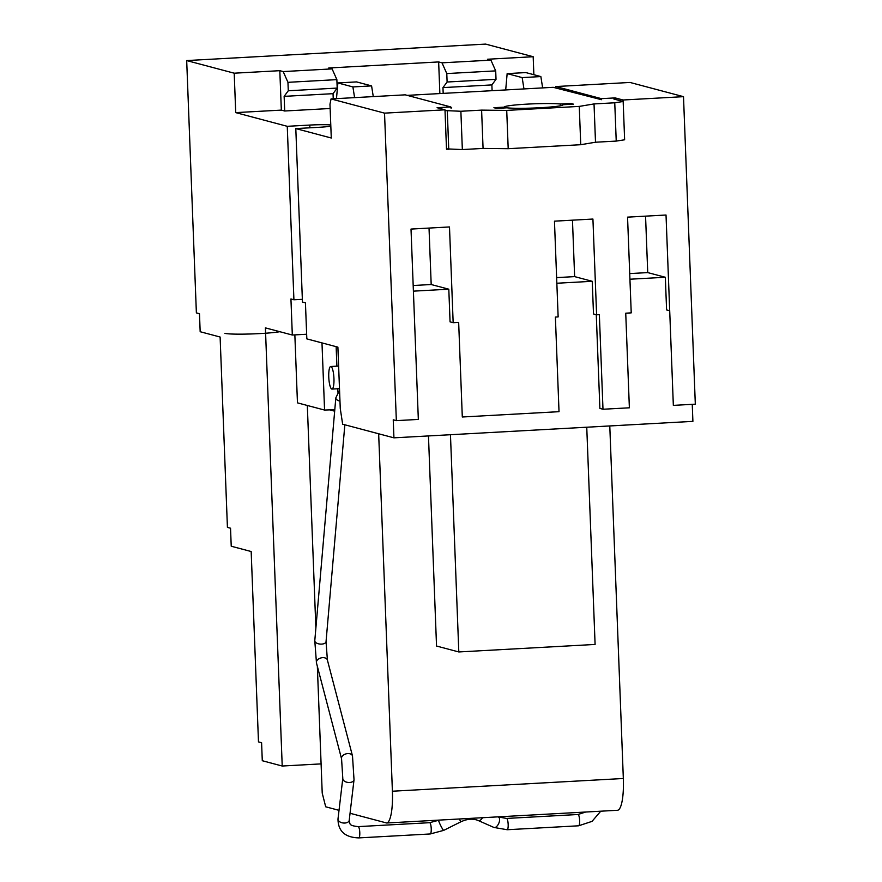 <?xml version="1.0" encoding="UTF-8"?>
<svg xmlns="http://www.w3.org/2000/svg" width="882" height="882" viewBox="0 0 882 882"><rect width="100%" height="100%" fill="white"/><g stroke="black" fill="none" stroke-linecap="round" stroke-linejoin="round"><path stroke-width="1.32" d="M220.114 337.023L200.17 331.72L199.486 313.705L196.377 312.878L186.686 60.571L234.204 73.195L235.715 112.62L287.256 126.313L293.915 299.77L290.939 298.976L292.317 335.028L265.394 327.872L282.218 766.028L262.285 760.725L261.59 742.71L258.481 741.883L251.172 551.526L231.227 546.223L230.533 528.208L227.424 527.381L220.114 337.023M224.888 333.352A29.382 2.106 -2.2 0 0 250.157 333.991A29.382 2.106 -2.2 0 0 279.815 331.698M186.686 60.571L485.651 44.1L533.18 56.724L487.559 59.237L490.921 60.13L442.014 62.831L446.788 73.57L447.108 82.015L442.962 87.605L491.88 84.915L496.026 79.325L495.695 70.88L490.921 60.13M533.864 74.716L533.18 56.724M287.256 126.313L309.78 125.068A18.643 1.334 177.8 0 1 330.772 124.979M293.915 299.77L302.361 299.307M234.204 73.195L279.815 70.681L281.336 110.107L284.699 111L330.144 108.497M281.336 110.107L235.715 112.62M330.816 126.148A18.643 1.334 177.8 0 1 318.325 127.339L295.801 128.585L331.279 138.011L329.978 104.219L331.059 98.927L384.53 113.139L396.349 420.637L393.24 419.81L393.934 437.836L342.657 424.209L340.254 408.487L337.894 347.133L306.826 338.875L305.437 302.835L302.46 302.041L295.801 128.585M384.53 113.139L444.991 109.809L446.501 149.234L447.604 149.168M279.815 70.681L283.188 71.574L332.095 68.884L328.732 67.991L438.652 61.938L442.014 62.831M321.092 763.889L282.218 766.028M321.985 342.9L324.565 410.053L297.454 402.853L294.853 334.884M292.317 335.028L306.649 334.234M333.242 98.806L333.043 93.668L284.136 96.359L284.699 111M283.188 71.574L287.951 82.324L288.282 90.769L284.136 96.359M444.991 109.809L437.086 107.703L450.823 106.954L405.246 94.837L331.059 98.927M396.349 420.637L418.333 419.424L411.012 229.066L449.489 226.95L453.161 322.691L450.063 321.864L448.806 289.197L413.404 291.148M623.111 101.485L623.056 99.997L683.506 96.667L695.314 404.165L673.341 405.378L666.02 215.021L627.554 217.137L631.225 312.878L625.735 313.187L629.373 407.804L602.99 409.248L599.352 314.642L596.607 314.786L592.924 219.045L554.458 221.161L558.141 316.903L555.384 317.057L559.023 411.673L462.3 416.999L458.662 322.393L453.161 322.691M623.056 99.997L615.151 97.902L615.206 99.379M683.506 96.667L630.035 82.456L555.836 86.546L601.414 98.652L615.151 97.902M393.934 437.836L692.899 421.364L692.249 404.331M492.101 90.692L491.88 84.915M443.183 93.382L442.962 87.605M438.652 61.938L439.864 93.569M287.951 82.324L336.869 79.623L337.189 88.079L333.043 93.668M336.869 79.623L332.095 68.884M505.695 89.942L507.15 73.614L522.166 77.605L540.853 76.569L542.65 87.902M523.963 88.928L522.166 77.605M507.15 73.614L525.837 72.578L540.853 76.569M336.472 98.63L337.883 82.941L339.526 82.842L356.56 81.905L371.587 85.896L373.273 96.601M337.883 82.941L352.899 86.932L371.587 85.896M352.899 86.932L354.586 97.637M446.788 73.57L495.695 70.88M334.796 409.777A31.642 2.26 -2.2 0 0 324.565 410.053M336.141 346.67L336.891 366.162M337.762 388.753L337.894 392.17M288.282 90.769L337.189 88.079M596.607 314.786L593.498 313.959L592.241 281.303L556.84 283.243M669.703 310.762L666.594 309.935L665.337 277.268L629.935 279.219M602.99 409.248L599.881 408.421L596.276 314.698M448.806 289.197L431.188 284.522L429.027 228.074M592.241 281.303L574.634 276.617L572.462 220.169M665.337 277.268L647.73 272.593L645.558 216.145M555.55 87.935L555.836 86.546M447.108 82.015L496.026 79.325M574.634 276.617L556.63 277.61M431.188 284.522L413.184 285.514M647.73 272.593L629.726 273.585M328.765 377.099A11.301 2.558 -93.2 0 0 331.985 389.072A11.301 2.558 -93.2 0 0 333.947 378.477A11.301 2.558 -93.2 0 0 330.739 366.504A11.301 2.558 -93.2 0 0 328.765 377.099M613.839 99.016L623.166 101.496L614.754 102.786L594.027 103.933L579.265 106.402L506.72 110.404L481.605 110.118L460.878 111.264L445.013 110.581M614.754 102.786L616.231 141.087L624.632 139.786L623.166 101.496M407.219 95.366L553.223 87.318L601.458 99.699M450.856 107.725L451.716 107.946L450.867 107.99M493.909 107.703L504.339 107.13A29.382 2.106 177.8 0 1 504.317 107.053A29.382 2.106 177.8 0 1 527.447 104.109A29.382 2.106 177.8 0 1 560.423 104.032L570.852 103.459L573.443 104.153L563.014 104.726A29.382 2.106 177.8 0 1 563.036 104.793A29.382 2.106 177.8 0 1 539.905 107.747A29.382 2.106 177.8 0 1 506.93 107.813L496.5 108.387L493.909 107.703M616.231 141.087L595.504 142.222L580.742 144.703L508.197 148.694L483.071 148.419L462.344 149.565L446.49 148.871M448.762 149.477L447.295 111.187M595.504 142.222L594.027 103.933M580.742 144.703L579.265 106.402M508.197 148.694L506.72 110.404M483.071 148.419L481.605 110.118M462.344 149.565L460.878 111.264M570.886 104.296L570.852 103.459M560.489 105.752L560.423 104.032M504.372 107.957L504.339 107.13M586.751 427.208L595.096 644.444L458.805 651.952L436.535 646.032L428.465 435.928M450.459 434.716L458.805 651.952M623.331 778.497A33.902 7.662 86.8 0 1 617.576 810.271L386.647 822.994A33.902 7.662 86.8 0 0 392.402 791.22L623.331 778.497L609.782 425.94M307.322 405.477L315.877 628.127M317.344 666.263L322.217 793.083L325.701 806.798L339.019 810.337M386.647 822.994L350.055 813.27M392.402 791.22L378.665 433.779M329.813 409.887L334.675 411.177M309.78 125.068L309.891 127.802M497.9 816.864L506.566 818.441L578.008 814.505A5.656 1.279 86.8 0 1 579.507 818.893A5.656 1.279 86.8 0 1 579.132 825.265A5.656 1.279 86.8 0 1 578.636 825.795L592.043 821.363L600.752 811.197M506.566 818.441A5.656 1.279 86.8 0 1 508.054 822.829A5.656 1.279 86.8 0 1 507.679 829.201A5.656 1.279 86.8 0 1 507.183 829.73L578.636 825.795M498.473 817.118A5.656 2.789 113.8 0 1 499.3 821.837A5.656 2.789 113.8 0 1 495.739 827.184A5.656 2.789 113.8 0 1 493.898 827.448L507.183 829.73M482.52 817.713A5.656 2.789 113.8 0 1 480.139 820.293A5.656 2.789 113.8 0 1 478.309 820.558L493.898 827.448M339.978 401.101A5.656 2.933 -175 0 1 335.822 397.87L314.786 640.674A5.656 2.933 5 0 0 318.931 643.904A5.656 2.933 5 0 0 326.042 641.655L327.398 660.067L352.502 755.984L354.024 779.754L349.217 820.315C350.452 823.689 347.861 825.497 358.18 826.621L429.622 822.686L438.663 820.26A5.656 0.573 63.5 0 0 440.195 824.56A5.656 0.573 63.5 0 0 443.326 830.072A5.656 0.573 63.5 0 0 443.712 830.37L461.165 821.649A5.656 0.573 -116.5 0 1 460.768 821.351A5.656 0.573 -116.5 0 1 459.257 818.992M429.622 822.686A5.656 1.279 86.8 0 1 431.111 827.062A5.656 1.279 86.8 0 1 430.747 833.435A5.656 1.279 86.8 0 1 430.24 833.964L443.712 830.37M358.18 826.621A5.656 1.279 86.8 0 1 359.669 830.998A5.656 1.279 86.8 0 1 359.294 837.371A5.656 1.279 86.8 0 1 358.798 837.9L430.24 833.964M349.217 820.315A5.656 3.363 -173.2 0 1 342.084 822.785A5.656 3.363 -173.2 0 1 337.993 818.981C338.082 831.153 345.016 837.459 358.798 837.9M354.024 779.754A5.656 3.363 -173.2 0 1 346.891 782.235A5.656 3.363 -173.2 0 1 342.8 778.42L337.993 818.981M352.502 755.984A5.656 3.682 165.3 0 0 345.105 754.176A5.656 3.682 165.3 0 0 341.566 758.851L342.8 778.42M327.398 660.067A5.656 3.682 165.3 0 0 320.001 658.259A5.656 3.682 165.3 0 0 316.462 662.922L341.566 758.851M339.493 388.653L331.985 389.072M338.622 366.063L330.739 366.504M578.008 814.505L585.67 812.024M461.165 821.649C467.548 818.805 473.259 818.43 478.309 820.558M314.786 640.674L316.462 662.922M344.84 424.793L326.042 641.655M339.548 390.175L335.822 397.87"/></g></svg>
